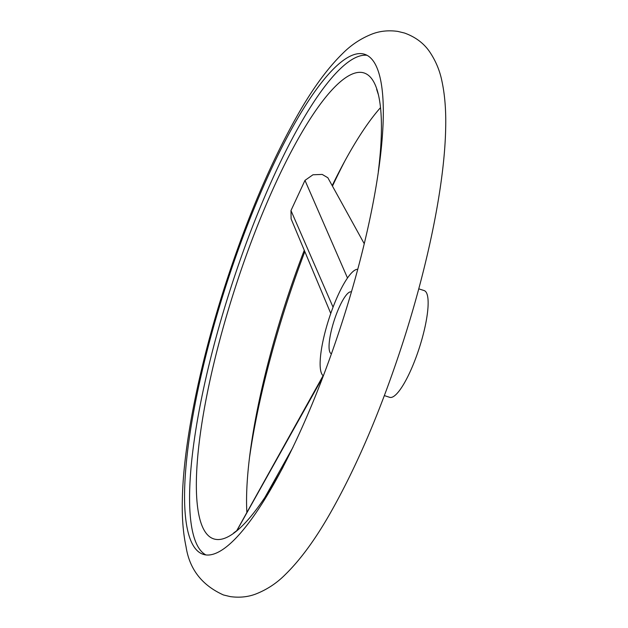 <?xml version="1.0" encoding="UTF-8"?>
<svg xmlns="http://www.w3.org/2000/svg" width="628" height="628" viewBox="0 0 628 628"><rect width="100%" height="100%" fill="white"/><g stroke="black" fill="none" stroke-linecap="round" stroke-linejoin="round"><path stroke-width="0.94" d="M249.677 456.517A262.724 60.885 107.9 0 1 304.831 251.593M332.455 186.116A262.724 60.885 107.9 0 1 345 160.744M246.851 512.158A244.771 56.724 107.9 0 1 304.274 250.266M332.188 185.629A244.771 56.724 107.9 0 1 380.513 107.631M330.768 313.427L291.109 218.874L290.976 210.561L304.98 180.377L312.972 174.772L322.203 174.427L327.832 177.724L364.224 243.688M362.458 53.757A262.724 60.885 107.9 0 1 364.523 54.251A262.724 60.885 107.9 0 1 343.281 318.624A262.724 60.885 107.9 0 1 205.419 554.869A262.724 60.885 107.9 0 1 203.346 554.367A262.724 60.885 107.9 0 1 224.589 290.003A262.724 60.885 107.9 0 1 362.458 53.757M378.323 171.483A244.771 56.724 -72.1 0 0 378.409 94.75A244.771 56.724 -72.1 0 0 362.105 72.487A244.771 56.724 -72.1 0 0 232.368 296.667A244.771 56.724 -72.1 0 0 215.789 539.366A244.771 56.724 -72.1 0 0 238.263 529.6A244.771 56.724 -72.1 0 0 283 467.256M351.397 291.942A32.468 7.528 -72.1 0 0 351.295 291.902A32.468 7.528 -72.1 0 0 351.036 291.839A32.468 7.528 -72.1 0 0 333.994 321.041A32.468 7.528 -72.1 0 0 331.372 353.713A32.468 7.528 -72.1 0 0 331.482 353.745M384.352 395.601L389.721 397.336A56.088 13 -72.1 0 0 390.161 397.438A56.088 13 -72.1 0 0 419.598 347.001A56.088 13 -72.1 0 0 424.128 290.568L418.766 288.833M236.552 531.021L323.13 375.654M357.724 269.279A56.088 13 -72.1 0 0 328.962 318.82A56.088 13 -72.1 0 0 323.381 375.834M366.956 55.295A262.724 60.885 -72.1 0 0 230.994 287.247A262.724 60.885 -72.1 0 0 205.929 554.94M333.052 307.171L290.976 210.561M347.488 277.976L304.98 180.377M292.954 447.34L264.922 497.407M323.035 376.745L236.748 530.864M223.45 594.959L230.233 596.6C239.433 597.864 247.934 597.008 255.753 594.033C266.955 589.629 276.815 583.129 285.34 574.518C300.153 560.011 314.824 540.088 329.355 514.748C356.704 466.918 381.345 409.111 403.278 341.31C428.657 262.386 444.789 182.63 445.684 127.476C446.076 110.214 444.844 94.852 441.971 81.365C439.914 70.98 435.934 61.301 430.007 52.336C424.143 43.497 415.658 37.068 404.55 33.041L397.767 31.4C388.567 30.136 380.066 30.992 372.247 33.967C361.045 38.371 351.185 44.871 342.66 53.482C327.847 67.989 313.176 87.912 298.645 113.252C271.296 161.082 246.655 218.889 224.722 286.69C199.343 365.614 183.211 445.37 182.316 500.524C181.924 517.786 183.156 533.148 186.029 546.635C189.452 569.141 201.926 585.249 223.45 594.959M376.643 89.333L378.409 94.75M233.671 532.968L238.263 529.6"/></g></svg>
